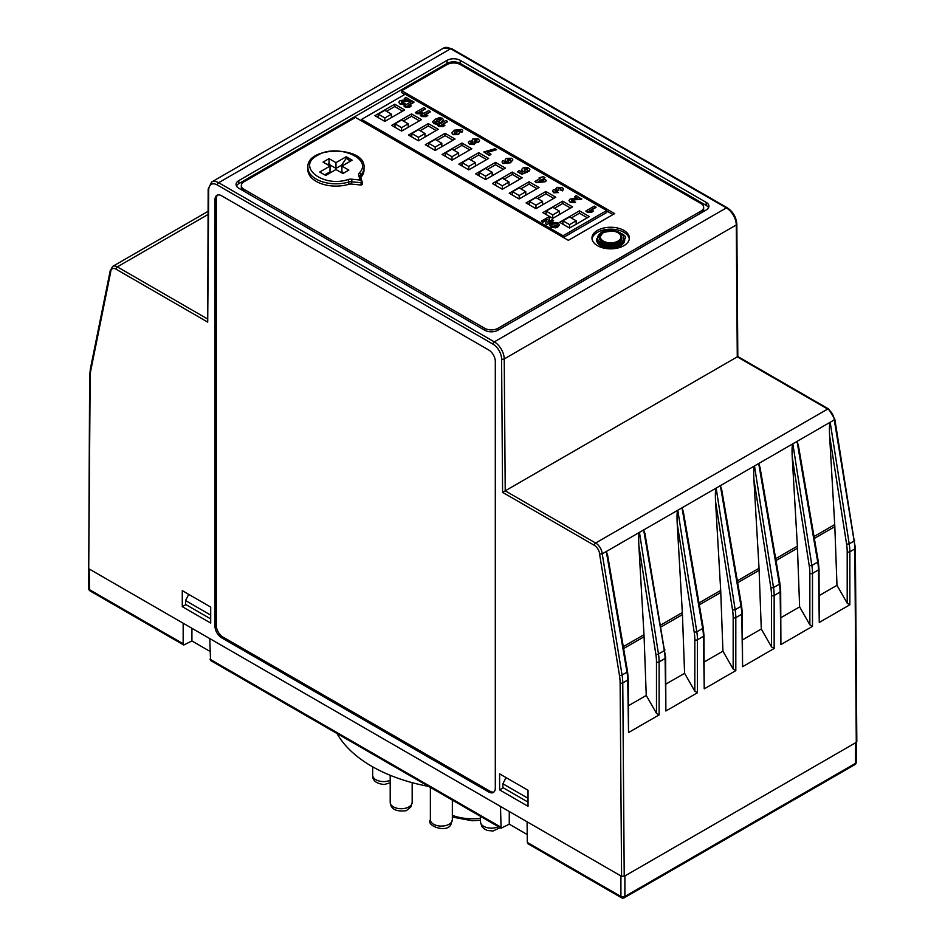 <?xml version="1.0" encoding="UTF-8"?>
<svg xmlns="http://www.w3.org/2000/svg" width="945" height="945" viewBox="0 0 945 945"><rect width="100%" height="100%" fill="white"/><g stroke="black" fill="none" stroke-linecap="round" stroke-linejoin="round"><path stroke-width="1.42" d="M188.716 594.358L185.551 600.559L185.551 604.387L210.7 618.904M404.862 94.417L401.755 92.622L401.755 90.708L447.032 64.567A9.355 5.398 180 0 1 460.262 64.567L700.918 203.506A9.355 5.398 180 0 1 703.647 207.321A9.355 5.398 180 0 1 700.918 211.137L700.918 213.038M401.755 90.708L614.64 213.617L568.358 240.337L355.474 117.428L244.07 181.747A9.355 5.398 180 0 0 241.329 185.563A9.355 5.398 180 0 0 244.07 189.378L484.726 328.317L484.726 330.218L238.801 188.244A9.344 5.398 180 0 1 236.061 184.417A9.344 5.398 180 0 1 238.801 180.601L238.801 183.661L447.044 63.433L447.044 60.374L238.801 180.601M706.187 202.36L460.274 60.374L460.274 63.433L706.187 205.408L706.187 202.36A9.344 5.398 180 0 1 708.927 206.175A9.344 5.398 180 0 1 706.187 209.991L497.944 330.218L497.944 328.317A9.355 5.398 180 0 1 484.726 328.317M497.944 328.317L700.918 211.137M597.441 245.676A18.699 10.797 180 0 1 591.972 238.046A18.699 10.797 180 0 1 610.671 227.249A18.699 10.797 180 0 1 629.37 238.046A18.699 10.797 180 0 1 617.829 248.015A18.699 10.797 180 0 1 597.441 245.676M347.866 179.562A1.866 0.697 73.6 0 1 348.717 182.042L348.717 184.334A28.055 16.195 180 0 1 307.916 169.911L307.916 167.619C305.778 145.719 366.152 145.719 364.014 167.619A28.055 16.195 180 0 1 360.955 174.979A1.866 1.358 -138.5 0 0 359.289 172.959A6.544 3.78 -0 0 0 358.675 175.333L360.104 180.034L351.977 179.207A6.544 3.78 -0 0 0 347.866 179.562C323.001 187.949 295.915 166.497 317.461 155.405C336.656 142.967 373.83 158.606 359.289 172.959M364.014 167.619L364.014 169.911A28.055 16.195 180 0 1 360.955 177.27L360.955 174.979A4.678 2.693 0 0 0 360.447 176.207A4.678 2.693 0 0 0 360.447 176.266M360.104 180.034L362.183 182.125L362.195 184.511L361.096 185.043L351.646 184.086L351.646 181.794A4.678 2.693 -0 0 0 348.717 182.042A28.055 16.195 180 0 1 307.916 167.619M348.717 184.334A4.678 2.693 180 0 1 351.646 184.086M528.031 802.104L502.894 787.598L502.894 783.783L506.059 777.581M402.629 111.12L394.738 106.572L386.529 111.309M378.213 116.117L376.937 116.849M419.415 120.818L411.536 116.27L403.326 121.007M395.01 125.803L393.734 126.547M436.212 130.516L428.333 125.957L420.112 130.705M411.796 135.501L410.532 136.234M452.998 140.203L445.119 135.655L436.909 140.403M428.593 145.199L427.317 145.932M469.795 149.901L461.916 145.353L453.694 150.09M445.39 154.897L444.115 155.63M486.592 159.599L478.702 155.051L470.492 159.788M462.176 164.584L460.912 165.328M503.378 169.297L495.499 164.737L487.289 169.486M478.973 174.282L477.697 175.014M520.175 178.983L512.296 174.435L504.075 179.184M495.759 183.98L494.495 184.712M536.973 188.681L529.082 184.133L520.872 188.87M512.556 193.678L511.28 194.41M553.758 198.379L545.879 193.831L537.67 198.568M529.354 203.376L528.078 204.108M570.556 208.077L562.665 203.518L554.455 208.266M546.139 213.062L544.875 213.794M587.341 217.763L579.462 213.216L571.252 217.964M562.936 222.76L561.661 223.492M460.274 63.433A9.344 5.398 0 0 0 447.044 63.433M236.439 185.952A9.344 5.398 180 0 1 238.801 183.661M706.187 205.408A9.344 5.398 180 0 1 708.549 207.699M361.557 120.936L361.557 119.413L563.066 235.754L606.702 210.558L606.702 212.471L563.397 237.478M612.986 214.574L606.702 210.948M701.225 212.849A9.355 5.398 0 0 0 703.647 209.223L703.647 207.321M241.329 185.563L241.329 187.476A9.355 5.398 0 0 0 243.845 191.15M629.299 239.002A18.699 10.797 0 0 0 610.671 229.162A18.699 10.797 0 0 0 592.042 239.002M624.692 238.813L624.692 239.959A14.021 8.092 180 0 1 620.582 245.676A14.021 8.092 180 0 1 605.296 247.436A14.021 8.092 180 0 1 596.638 239.959L600.949 232.659C608.993 226.41 629.842 235.14 624.692 238.813A14.021 8.092 180 0 1 610.671 246.905A14.021 8.092 180 0 1 596.638 238.813M343.023 165.458A13.088 7.56 0 0 0 341.759 165.044L335.971 168.387L330.183 165.044A13.088 7.56 0 0 0 328.907 165.458M343.897 172.97L341.913 171.825L341.913 166.096L348.859 170.1L342.905 173.537L335.971 169.533L325.718 175.451L319.764 172.014L330.018 166.096L330.018 171.825L324.726 174.872M563.066 235.754L563.066 237.278M361.557 119.413L405.192 94.216L606.702 210.558M589.385 216.594L579.462 210.865L559.629 222.323L569.552 228.04L589.385 216.594M579.462 213.216L579.462 210.865M572.587 206.896L562.665 201.179L542.832 212.625L552.754 218.354L572.587 206.896M562.665 203.518L562.665 201.179M545.879 193.831L545.879 191.481L526.046 202.927L535.957 208.656L555.79 197.21L545.879 191.481M529.082 184.133L529.082 181.783L509.249 193.229L519.171 198.958L539.004 187.512L529.082 181.783M512.296 174.435L512.296 172.084L492.463 183.543L502.374 189.26L522.207 177.814L512.296 172.084M495.499 164.737L495.499 162.398L475.666 173.845L485.576 179.574L505.421 168.115L495.499 162.398M478.702 155.051L478.702 152.7L458.868 164.147L468.791 169.876L488.624 158.417L478.702 152.7M461.916 145.353L461.916 143.002L442.083 154.448L451.993 160.177L471.827 148.731L461.916 143.002M445.119 135.655L445.119 133.304L425.285 144.762L435.208 150.479L455.041 139.033L445.119 133.304M428.333 125.957L428.333 123.606L408.488 135.064L418.411 140.793L438.244 129.335L428.333 123.606M411.536 116.27L411.536 113.92L391.702 125.366L401.613 131.095L421.446 119.637L411.536 113.92M394.738 106.572L394.738 104.222L374.905 115.668L384.828 121.397L404.661 109.951L394.738 104.222M569.552 224.615L576.155 220.787L569.552 216.972L562.936 220.787L569.552 224.615L569.552 228.04M562.936 220.787L562.936 224.225M576.155 220.787L576.155 224.225M552.754 214.917L559.369 211.101L552.754 207.286L546.139 211.101L552.754 214.917L552.754 218.354M546.139 211.101L546.139 214.539M559.369 211.101L559.369 214.539M535.957 205.219L542.572 201.403L535.957 197.588L529.354 201.403L535.957 205.219L535.957 208.656M529.354 201.403L529.354 204.841M542.572 201.403L542.572 204.841M519.171 195.52L525.774 191.705L519.171 187.89L512.556 191.705L519.171 195.52L519.171 198.958M512.556 191.705L512.556 195.142M525.774 191.705L525.774 195.142M502.374 185.834L508.989 182.007L502.374 178.192L495.759 182.007L502.374 185.834L502.374 189.26M495.759 182.007L495.759 185.444M508.989 182.007L508.989 185.444M485.576 176.136L492.191 172.321L485.576 168.505L478.973 172.321L485.576 176.136L485.576 179.574M478.973 172.321L478.973 175.746M492.191 172.321L492.191 175.746M468.791 166.438L475.406 162.623L468.791 158.807L462.176 162.623L468.791 166.438L468.791 169.876M462.176 162.623L462.176 166.06M475.406 162.623L475.406 166.06M451.993 156.74L458.608 152.925L451.993 149.109L445.39 152.925L451.993 156.74L451.993 160.177M445.39 152.925L445.39 156.362M458.608 152.925L458.608 156.362M435.208 147.054L441.811 143.227L435.208 139.411L428.593 143.227L435.208 147.054L435.208 150.479M428.593 143.227L428.593 146.664M441.811 143.227L441.811 146.664M418.411 137.356L425.026 133.54L418.411 129.725L411.796 133.54L418.411 137.356L418.411 140.793M411.796 133.54L411.796 136.966M425.026 133.54L425.026 136.966M401.613 127.658L408.228 123.842L401.613 120.027L395.01 123.842L401.613 127.658L401.613 131.095M395.01 123.842L395.01 127.28M408.228 123.842L408.228 127.28M384.828 117.96L391.431 114.144L384.828 110.329L378.213 114.144L384.828 117.96L384.828 121.397M378.213 114.144L378.213 117.582M391.431 114.144L391.431 117.582M595.988 207.049L589.94 210.534L593.377 210.948L591.747 211.893L585.865 211.007L594.358 206.104L595.988 207.427L590.59 210.546M593.377 210.948L591.747 212.271L587.176 212.141L585.865 211.007M577.111 198.415L574.513 196.914L576.143 195.591L581.695 199.182L573.119 199.986L571.819 200.364L571.713 201.58M581.695 198.804L571.819 199.974L571.713 201.202L574.076 201.061L575.552 202.478L570.26 202.384L569.032 200.647M563.444 189.213L562.488 190.878L560.657 190.051L560.822 188.634L558.33 188.752L558.058 190.051M558.826 189.98L555.14 190.595L555.046 191.587L557.066 191.492L558.46 192.579L553.652 192.402L552.53 190.89L553.368 189.732L556.369 189.413L556.806 187.37L562.263 187.453L563.456 189.035L562.488 190.5L560.657 189.673L560.822 188.256L558.33 188.374L558.826 190.358L555.14 190.973L555.046 191.965M558.46 192.579L553.652 192.792L552.53 190.89M556.026 189.354L555.932 188.74M512.84 160L510.394 162.788L503.035 163.568L502.067 162.091M504.654 162.493L504.724 161.406L504.654 162.493L508.398 161.819L506.154 161.347L505.126 159.906L506.319 158.347L511.753 158.287L512.851 159.811L510.394 162.398L503.035 163.19L502.055 161.902L502.917 160.567L504.724 161.406L504.654 162.871M508.398 162.197L506.154 161.725L505.138 160.095M496.645 149.7L487.277 152.086L490.987 154.224L489.356 155.547L483.805 151.956L495.015 148.755L496.645 149.7L487.277 152.464M479.54 140.77L478.477 142.435L474.886 142.837L474.378 144.55L469.677 144.313L468.413 142.577M475.122 143.333L474.886 142.459L474.378 144.16L469.677 143.923L468.389 142.388L469.263 141.207L472.228 140.923L471.945 140.332M479.54 140.829L478.477 142.045L474.886 142.459M443.488 119.909L440.878 122.732L436.614 124.22L433.814 123.606L432.751 121.976M432.751 121.598L435.338 119.141L439.614 117.641L442.414 118.255L443.5 119.72L440.878 122.354L436.614 123.842L433.814 123.228L432.739 122.011M430.412 111.451L424.364 114.947L427.801 115.349L426.171 116.294L420.289 115.42L428.782 110.518L430.412 111.841L425.026 114.947M427.801 115.349L426.171 116.672L421.6 116.554L420.289 115.42M425.451 108.592L419.403 112.077L422.84 112.49L421.21 113.435L415.327 112.549L423.821 107.647L425.451 108.97L420.053 112.089M422.84 112.49L421.21 113.813L416.639 113.683L415.327 112.549M413.945 101.954L407.909 105.438L411.335 105.852L409.705 106.797L403.834 105.911L412.315 101.009L413.945 102.332L408.559 105.45M411.335 105.852L409.705 107.175L405.133 107.045L403.834 105.911M406.905 100.146L404.306 98.646L405.937 97.323L411.488 100.914L402.913 101.717L401.613 102.095L401.507 103.312M411.488 100.536L401.613 101.706L401.507 102.934L403.869 102.792L405.346 104.21L400.054 104.115L398.825 102.379M549.588 218.047L547.876 222.134L552.27 219.606L553.581 220.74L546.789 224.662L545.419 223.492L547.155 219.334L542.69 222.299L541.39 221.154L548.183 217.232L549.588 218.425L548.088 222.016M546.942 219.842L542.69 222.299M559.44 224.839L557.798 227.048L555.766 227.863L551.065 227.225L549.647 225.205M447.54 121.35L441.492 124.835L444.93 125.236L443.299 126.181L437.417 125.307L445.91 120.405L447.54 121.728L442.142 124.835M444.93 125.236L443.299 126.571L438.728 126.441L437.417 125.307M462.707 130.871L461.821 132.406L460.014 131.568L460.073 130.469L456.352 131.142M459.601 132.867L458.419 134.615L452.998 134.674L451.899 132.973M529.85 169.805L528.893 171.494L527.286 170.785L527.298 169.285L524.534 169.368L524.357 170.844M522.55 171.057L521.581 169.698L522.857 168.068L525.278 167.359L528.645 168.045L529.861 169.616L528.893 171.116L527.286 170.407L527.298 168.907L524.534 168.99L524.357 170.466L527.416 172.096L521.746 174.246L517.6 171.86L519.242 170.525L522.065 172.167L523.908 171.482L522.55 171.447L521.593 169.899M523.908 171.86L522.55 171.447M544.958 177.589L543.21 178.593L546.588 180.542L545.182 181.357L536.358 182.302L534.941 181.487L540.162 178.463L539.075 177.837L543.328 176.644L544.958 177.589L543.54 178.782M546.588 180.542L545.182 181.735L536.358 182.68L534.941 181.487M539.831 178.652L539.075 177.837M575.552 202.1L570.26 202.006L569.008 200.458L569.965 199.159L572.918 198.415L577.667 198.355L574.513 196.536M571.713 201.202L571.819 200.364M555.046 191.587L555.14 190.973M558.058 189.673L558.33 188.752M560.657 190.051L560.822 188.634M543.741 180.53L541.804 179.408L538.969 181.038L543.741 180.53M543.186 180.589L541.804 179.786L539.784 180.956M527.416 171.718L521.746 174.246M521.746 173.856L517.6 171.47M524.357 170.466L524.534 169.368M527.286 170.785L527.298 169.285M510.194 160.638L510.371 159.126L508.032 159.244L507.843 160.685L510.194 160.638L510.371 159.504L508.032 159.622L507.843 161.063M508.032 159.622L507.843 160.685M490.987 154.224L489.356 155.547M489.356 155.157L483.805 151.956M472.228 140.923L472.854 138.891L478.229 138.939L479.54 140.392M476.693 141.195L476.953 139.706L474.425 139.872L474.248 141.289L476.693 141.195L476.953 140.084L474.425 140.25L474.248 141.667M474.425 140.25L474.248 141.289M472.878 143.144L472.949 142.045L471.023 142.081L470.976 143.167L472.878 143.144L472.949 142.423L471.023 142.459L470.976 143.545M471.023 142.459L470.976 143.167M472.878 143.534L472.949 142.423M461.715 129.406L462.719 130.67L461.821 132.028L460.014 131.19L460.073 130.091L456.352 130.764L458.608 131.249L459.624 132.678L458.419 134.237L452.998 134.296L451.887 132.784L454.356 130.174L461.715 129.406M460.014 131.568L460.073 130.469M456.718 133.339L456.896 131.898L454.545 131.957L454.38 133.458L456.718 133.339L456.896 131.898L454.545 131.957L454.38 133.458M454.545 132.335L454.38 133.836M456.718 133.718L456.896 132.276M435.232 122.401L439.26 121.397L440.996 119.082L439.201 118.999L436.98 120.074L435.232 122.401L434.83 121.893M441.398 119.59L439.201 119.389L436.98 120.464L435.232 122.791M405.346 103.832L400.054 103.737L398.802 102.19L399.759 100.891L402.712 100.146L407.46 100.087L404.306 98.268M401.507 102.934L401.613 102.095M542.69 221.91L541.39 221.154M553.581 220.35L546.789 224.662M546.789 224.272L545.419 223.492M558.011 222.807L559.452 224.65L557.798 226.67L555.766 227.485L551.065 226.847L549.636 225.016L551.325 222.961L558.011 222.807M556.451 225.938L557.668 224.532L556.877 223.469L552.601 223.741L551.372 225.123L552.175 226.186L556.451 225.938M557.644 224.721L556.877 223.847L552.601 224.119L551.396 225.323M621.881 237.857A11.222 6.473 180 0 1 621.893 238.046A11.222 6.473 180 0 1 618.597 242.629A11.222 6.473 180 0 1 606.371 244.034A11.222 6.473 180 0 1 599.449 238.046A11.222 6.473 180 0 1 599.449 237.857M330.018 166.096L323.072 162.091L329.025 158.654L329.025 163.32L327.407 164.584M330.183 165.044L329.025 163.32M350.571 161.099L346.213 158.335L341.759 165.044M733.166 669.072L722.937 651.164L720.692 590.424L715.542 501.299L732.54 610.021A44.828 26.106 60.4 0 1 733.166 617.64L733.166 669.072L735.812 670.619L704.226 688.858L703.434 636.328L697.457 639.777A46.754 27.204 -119.6 0 0 697.304 635.89A46.754 27.204 -119.6 0 0 696.819 631.862L702.678 628.484A1.866 0.85 -9.7 0 0 703.234 627.728L703.978 635.548A1.866 1.075 -0.9 0 1 703.434 636.328A46.742 26.779 59.6 0 0 703.222 632.477A46.754 26.779 59.6 0 0 702.678 628.484L682.006 507.808L602.225 553.864L599.591 554.089A7.477 4.323 -120 0 0 594.31 545.312L502.586 492.369L501.582 358.958A1.866 1.075 179.6 0 0 504.228 358.946L736.285 224.969A1.866 1.075 179.6 0 0 736.828 224.213L737.821 356.548L505.221 490.833L504.228 358.946A14.021 8.092 60 0 0 494.318 341.866L218.638 182.704L450.682 48.738L726.362 207.9L494.318 341.866A1.866 1.075 120 0 0 492.995 344.157L217.315 184.996A12.155 7.017 60 0 0 208.715 189.874L207.711 322.115L115.999 269.16A7.477 4.323 60 0 0 110.719 271.841L90.85 370.168A44.876 25.905 60 0 0 90.177 376.949L88.724 568.701L620.912 875.956L620.912 896.474A2.8 1.618 120 0 0 621.491 897.75A2.8 2.8 0 0 0 624.291 897.75A2.8 1.618 -120 0 0 624.881 896.474A2.8 1.642 180 0 1 620.912 896.474L527.298 842.432L527.889 843.708L621.491 897.75M88.724 568.701L89.633 376.169A1.866 1.087 -179.6 0 0 90.177 376.949M619.459 675.344A1.866 0.839 -9.3 0 0 622.07 675.025L626.984 672.178A46.754 26.779 59.6 0 1 627.527 676.183A46.754 26.779 59.6 0 1 627.74 680.022L622.767 682.892A46.742 26.992 -120 0 0 622.07 675.025L602.225 553.864A9.344 5.398 -120 0 0 595.633 543.021L827.678 409.055A1.866 1.075 -60 0 1 828.611 408.961L834.825 419.19L855.367 548.159L856.82 741.601L855.615 742.746L855.426 763.371A2.8 1.618 60 0 1 854.847 764.647A2.8 2.8 0 0 0 856.253 762.237A2.8 1.618 -179.5 0 1 855.426 763.371L624.881 896.474L624.881 875.956L621.586 876.334L620.121 682.916A44.876 25.905 -120 0 0 619.459 675.344L599.591 554.089M527.298 842.432L527.109 821.807L621.586 876.334M216.322 198.84L214.999 199.596L214.999 626.334A9.344 5.398 60 0 0 221.614 637.78L222.937 637.024A9.344 5.398 60 0 1 216.322 625.566L216.322 198.84A9.344 5.398 60 0 1 217.645 195.024M222.937 637.024L490.018 791.225A9.344 5.398 -120 0 0 493.987 791.981M221.614 637.78L488.695 791.981A9.344 5.398 -120 0 0 493.373 792.453A9.344 5.398 -120 0 0 495.31 788.165L495.31 361.439A9.344 5.398 60 0 0 488.695 349.981L221.614 195.78A9.344 5.398 60 0 0 216.937 195.32A9.344 5.398 60 0 0 214.999 199.596M182.279 606.678L182.279 590.649L210.7 607.056L210.7 623.086L182.279 606.678L185.905 604.576M664.878 654.613A46.742 26.779 59.6 0 1 665.091 658.464A1.866 1.075 -0.9 0 0 665.634 657.685L644.998 533.771L643.663 529.944L664.335 650.621A46.754 26.779 59.6 0 1 664.878 654.613M217.315 184.996A1.866 1.075 120 0 1 218.638 182.704A14.021 8.092 60 0 0 211.621 182.007L443.678 48.041L451.615 48.644L727.296 207.805A1.866 1.075 120 0 0 726.362 207.9A14.021 8.092 60 0 1 736.285 224.969L737.277 356.856L827.678 409.055A9.344 5.398 60 0 1 834.27 419.899L792.831 443.819C792.075 445.036 791.875 449.43 792.229 457.026L797.379 546.151L799.635 606.879L809.853 624.799L812.499 626.346L780.913 644.584L780.121 592.054A46.754 26.779 59.6 0 0 779.909 588.203A46.754 26.779 59.6 0 0 779.377 584.199L758.693 463.534L754.488 465.956L773.506 587.589L770.884 587.885A44.828 26.106 60.4 0 1 771.51 595.492L771.51 646.935L774.156 648.483L742.569 666.721L742.333 613.411L741.577 605.591L721.685 489.498L720.35 485.671L716.145 488.092L735.163 609.726A46.754 27.204 -119.6 0 1 735.647 613.754A46.754 27.204 -119.6 0 1 735.812 617.64A1.866 1.063 0 0 1 733.166 617.64M638.855 545.572L655.854 654.318A44.828 26.106 60.4 0 1 656.48 661.913A1.866 1.063 -0 0 0 659.114 661.913A46.754 27.204 -119.6 0 0 658.96 658.027A46.754 27.204 -119.6 0 0 658.476 653.999L639.458 532.378C638.702 533.582 638.501 537.988 638.855 545.572L644.1 636.741L623.617 648.565M656.48 661.913L656.48 713.345L646.25 695.437L644.1 636.741M677.199 523.435L694.197 632.158L696.796 631.874L677.801 510.241C677.045 511.446 676.844 515.852 677.199 523.435L682.444 614.604L660.968 626.996M715.542 501.299C715.188 493.715 715.389 489.309 716.145 488.092L682.006 507.808L683.341 511.635L703.234 627.728M528.031 806.298L528.031 790.268L499.61 773.861L499.61 789.89L528.031 806.298M771.51 646.935L761.292 629.016L742.723 639.741M761.292 629.016L759.036 568.288L753.886 479.162C753.531 471.567 753.732 467.173 754.488 465.956L720.35 485.671L741.034 606.347A46.754 26.779 59.6 0 1 741.565 610.34A46.754 26.779 59.6 0 1 741.778 614.191L742.569 666.721M834.825 526.625L829.58 435.456L846.59 544.178A44.828 26.106 60.4 0 1 847.204 551.797L847.204 603.229L836.986 585.321L834.825 526.625L814.342 538.449M836.986 585.321L819.409 595.456M799.635 606.879L781.066 617.605M694.197 632.158A44.828 26.106 60.4 0 1 694.823 639.777L694.823 691.208L697.457 692.756L665.882 710.994L665.634 657.685M834.27 419.899L854.126 541.048A46.742 26.992 60 0 1 854.823 548.927L849.85 551.797A46.754 27.204 -119.6 0 0 849.685 547.911A46.754 27.204 -119.6 0 0 849.201 543.883L846.59 544.178M722.937 651.164L704.379 661.878M818.264 561.318L798.371 445.225L797.037 441.398L817.72 562.062A1.866 0.85 -9.7 0 0 818.264 561.318L819.02 569.138A1.866 1.075 -0.9 0 1 818.464 569.906A46.742 26.779 59.6 0 0 818.252 566.067A46.754 26.779 59.6 0 0 817.72 562.062L811.838 565.453L809.239 565.748A44.828 26.106 60.4 0 1 809.853 573.355A1.866 1.063 -0 0 0 812.499 573.355A46.754 27.204 -119.6 0 0 812.334 569.481A46.754 27.204 -119.6 0 0 811.849 565.453L792.831 443.819L758.693 463.534L760.028 467.362L779.92 583.455A1.866 0.85 -9.7 0 1 779.377 584.199L773.494 587.601A46.754 27.204 -119.6 0 1 773.99 591.617A46.754 27.204 -119.6 0 1 774.156 595.492L780.121 592.054A1.866 1.075 -0.9 0 0 780.676 591.275L779.92 583.455M628.531 732.552L628.283 679.254A1.866 1.075 179.1 0 1 627.74 680.022L628.531 732.552L659.114 714.904L659.114 661.913L665.091 658.464L665.882 710.994M847.204 603.229L849.85 604.788L819.268 622.436L819.02 569.138M624.881 875.956L855.615 742.746M694.823 691.208L684.593 673.301L666.036 684.015M829.58 435.456C829.226 427.872 829.426 423.466 830.182 422.261L849.201 543.883L854.126 541.048A1.866 0.839 170.7 0 0 854.67 540.316M499.61 789.89L503.236 787.787M606.312 551.514L607.647 555.341L627.539 671.434A1.866 0.85 -9.7 0 1 626.984 672.178L606.312 551.514M704.226 688.858L703.978 635.548M646.25 695.437L628.685 705.584M656.48 713.345L659.114 714.904M684.593 673.301L682.444 614.604M780.913 644.584L780.676 591.275M500.507 806.439L209.778 638.584L210.546 660.484L501.086 828.233L500.507 806.439M460.274 60.374A9.344 5.398 0 0 0 447.044 60.374M497.944 330.218A9.344 5.398 180 0 1 484.714 330.218M207.711 322.115L208.172 189.095A1.866 1.087 -179.6 0 0 208.715 189.874M502.586 492.369L505.221 490.833L595.633 543.021A1.866 1.075 -60 0 0 594.31 545.312M329.025 158.654L335.971 162.658L335.971 168.387M335.971 162.658L346.213 156.74L346.213 158.335M346.213 156.74L352.166 160.177L341.913 166.096M361.923 181.664L361.096 182.751L351.646 181.794L351.977 179.207M509.26 811.495L509.26 824.17L501.074 828.233M191.918 628.271L191.918 640.958L183.732 645.01L183.165 643.746L89.551 589.704A2.8 1.618 179.5 0 1 88.724 588.57A2.8 2.8 0 0 0 90.129 590.968A2.8 1.618 -60 0 1 89.551 589.704L89.184 568.961M89.362 569.079L183.165 623.227L183.165 643.746M337.011 733.509A142.388 82.203 0 0 0 428.664 786.417M209.885 651.329L191.918 640.958M527.227 834.541L509.26 824.17M528.031 798.289L502.894 783.783M210.7 615.077L185.551 600.559M599.449 237.667L602.934 232.659C613.99 229.789 620.31 231.454 621.893 237.667A11.222 6.473 180 0 1 618.597 242.239A11.222 6.473 180 0 1 606.371 243.645A11.222 6.473 180 0 1 599.449 237.667L599.449 238.046M601.41 232.706A13.088 7.56 180 0 1 623.31 236.085A13.088 7.56 180 0 1 607.281 245.346A13.088 7.56 180 0 1 601.41 232.706M603.394 232.706A10.289 5.942 180 0 1 617.935 232.706A10.289 5.942 180 0 1 617.935 241.105A10.289 5.942 180 0 1 603.394 241.105A10.289 5.942 180 0 1 603.394 232.706M390.202 782.791L384.225 784.527C376.228 783.629 372.377 780.535 372.673 775.231A10.986 6.343 0 0 0 372.696 775.691A10.986 6.343 0 0 0 384.438 781.562A10.986 6.343 0 0 0 390.202 780.334M412.174 802.376L410.862 806.888L406.35 810.656C396.191 811.956 390.805 809.203 390.202 802.376A10.986 6.343 0 0 0 392.399 806.179A10.986 6.343 0 0 0 407.779 807.455A10.986 6.343 0 0 0 412.174 802.376L412.174 782.673M451.663 821.961A10.986 6.343 0 0 0 452.348 819.74L450.978 824.347C447.457 833.431 425.557 825.954 430.377 819.74A10.986 6.343 0 0 0 437.523 825.682A10.986 6.343 0 0 0 451.663 821.961M500.07 827.655L493.089 831.009L487.277 830.466L483.923 828.718L481.785 826.391L480.426 821.807A10.986 6.343 0 0 0 493.751 828.009A10.986 6.343 0 0 0 498.417 826.698M207.191 318.76L117.322 266.868L207.983 214.527M216.322 625.566L214.999 626.334M488.695 791.981L490.018 791.225M115.999 269.16A1.866 1.075 120 0 1 117.322 266.868A9.344 5.398 -120 0 0 112.644 266.407L208.006 211.361M655.854 654.318A1.866 0.827 171.1 0 0 658.476 653.999L664.335 650.621A1.866 0.85 -9.7 0 0 664.89 649.865M682.349 612.561L660.638 625.094M741.577 605.591A1.866 0.85 -9.7 0 1 741.034 606.347L735.151 609.738L732.54 610.021M753.886 479.162L770.884 587.885M759.036 568.288L737.336 580.821M759.13 570.319L737.655 582.722M797.474 548.183L775.999 560.586M720.787 592.456L699.312 604.859M797.379 546.151L775.68 558.672M694.823 639.777A1.866 1.063 0 0 0 697.457 639.777L697.457 692.756M855.367 548.159A1.866 1.075 179.6 0 1 854.823 548.927L856.276 742.368M849.85 604.788L849.85 551.797A1.866 1.063 0 0 1 847.204 551.797M812.499 626.346L812.499 573.355L818.464 569.906L819.268 622.436M774.156 648.483L774.156 595.492A1.866 1.063 0 0 1 771.51 595.492M742.333 613.411A1.866 1.075 -0.9 0 1 741.778 614.191L735.812 617.64L735.812 670.619M624.22 876.334L622.767 682.892A1.866 1.075 -0.4 0 1 620.121 682.916M834.73 524.581L814.023 536.536M809.853 624.799L809.853 573.355M792.229 457.026L809.239 565.748M644.006 634.697L623.287 646.652M720.692 590.424L698.993 602.957M492.995 344.157A12.155 7.017 60 0 1 501.582 358.958M443.678 48.041A14.021 8.092 60 0 1 450.682 48.738A1.866 1.075 120 0 1 451.615 48.644M110.187 270.825L90.342 369.034A1.866 1.276 11.4 0 0 90.85 370.168M244.07 191.28L244.07 189.378M360.517 176.68A1.866 1.5 163 0 0 358.675 175.333M361.096 185.043L361.096 182.751M480.426 818.299A36.831 21.262 180 0 1 452.348 815.346M500.507 826.958L209.955 659.208M372.673 775.231L372.673 766.832M390.202 802.376L390.202 775.302M452.348 819.74L452.348 800.096M430.377 819.74L430.377 787.409M480.426 821.807L480.426 816.315M628.283 679.254L627.539 671.434M737.821 356.548L828.611 408.961M736.828 224.213C736.249 217.208 733.084 211.739 727.296 207.805M90.342 369.034L89.633 376.169M112.644 266.407L110.175 270.908M211.621 182.007L208.172 189.095M362.171 181.924L360.447 176.207M362.195 182.054L362.195 184.511M480.426 820.236L472.37 820.756L452.348 817.082M88.546 568.571L88.724 588.57M90.129 590.968L183.732 645.01M856.43 742.262L856.253 762.237M624.291 897.75L854.847 764.647"/></g></svg>
